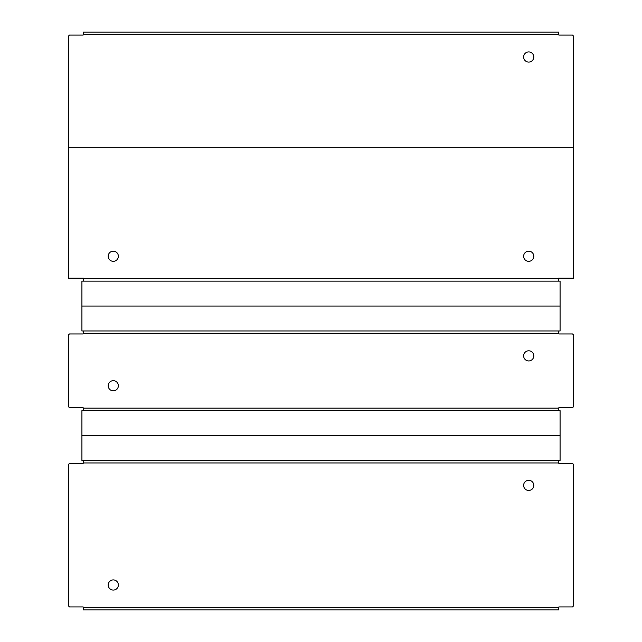 <?xml version="1.0" encoding="UTF-8"?>
<svg xmlns="http://www.w3.org/2000/svg" width="642" height="642" viewBox="0 0 642 642"><rect width="100%" height="100%" fill="white"/><g stroke="black" fill="none" stroke-linecap="round" stroke-linejoin="round"><path stroke-width="0.96" d="M558.596 410.655L558.596 408.168A0.498 0.498 0 0 1 559.094 407.67L572.544 407.67L573.539 406.675L573.539 334.947L572.544 333.952L559.094 333.952A0.498 0.498 0 0 1 558.596 333.455L558.596 330.959M83.404 330.959L83.404 333.455A0.498 0.498 0 0 1 82.906 333.952L69.456 333.952L68.461 334.947L68.461 406.675L69.456 407.67L82.906 407.67A0.498 0.498 0 0 1 83.404 408.168L83.404 410.655M528.711 350.789A5.08 5.08 0 0 0 523.631 355.869A5.08 5.08 0 0 0 528.711 360.948A5.08 5.08 0 0 0 533.791 355.869A5.08 5.08 0 0 0 528.711 350.789M113.289 380.674A5.08 5.08 0 0 0 108.209 385.754A5.08 5.08 0 0 0 113.289 390.834A5.08 5.08 0 0 0 118.369 385.754A5.08 5.08 0 0 0 113.289 380.674M83.404 460.466L83.404 462.962A0.498 0.498 0 0 1 82.906 463.46L69.456 463.46L68.461 464.455L68.461 605.912L69.456 606.915L82.906 606.915A0.498 0.498 0 0 1 83.404 607.412L83.404 609.9L558.596 609.9L558.596 607.412A0.498 0.498 0 0 1 559.094 606.915L572.544 606.915L573.539 605.912L573.539 464.455L572.544 463.46L559.094 463.46A0.498 0.498 0 0 1 558.596 462.962L558.596 460.466M528.711 480.296A5.08 5.08 0 0 0 523.631 485.376A5.08 5.08 0 0 0 528.711 490.456A5.08 5.08 0 0 0 533.791 485.376A5.08 5.08 0 0 0 528.711 480.296M113.289 579.911A5.08 5.08 0 0 0 108.209 584.998A5.08 5.08 0 0 0 113.289 590.078A5.08 5.08 0 0 0 118.369 584.998A5.08 5.08 0 0 0 113.289 579.911M573.539 147.66L573.539 36.088L572.544 35.085L559.094 35.085A0.498 0.498 0 0 1 558.596 34.588L558.596 32.1L83.404 32.1L83.404 34.588A0.498 0.498 0 0 1 82.906 35.085L69.456 35.085L68.461 36.088L68.461 147.66L573.539 147.66L573.539 278.163L558.596 278.163L558.596 281.148M68.461 147.66L68.461 278.163L83.404 278.163L83.404 281.148M118.369 256.246A5.08 5.08 0 0 0 113.289 251.166A5.08 5.08 0 0 0 108.209 256.246A5.08 5.08 0 0 0 113.289 261.326A5.08 5.08 0 0 0 118.369 256.246M533.791 256.246A5.08 5.08 0 0 0 528.711 251.166A5.08 5.08 0 0 0 523.631 256.246A5.08 5.08 0 0 0 528.711 261.326A5.08 5.08 0 0 0 533.791 256.246M528.711 62.089A5.08 5.08 0 0 0 533.791 57.002A5.08 5.08 0 0 0 528.711 51.922A5.08 5.08 0 0 0 523.631 57.002A5.08 5.08 0 0 0 528.711 62.089M560.089 435.565L81.911 435.565L81.911 460.466L560.089 460.466L560.089 410.655L81.911 410.655L81.911 435.565L560.089 435.565M81.911 306.057L81.911 330.959L560.089 330.959L560.089 281.148L81.911 281.148L81.911 306.057L560.089 306.057M83.404 333.455L558.596 333.455M83.404 408.168L558.596 408.168M83.404 462.962L558.596 462.962M83.404 607.412L558.596 607.412M83.404 278.66L558.596 278.66M558.596 34.588L83.404 34.588"/></g></svg>
